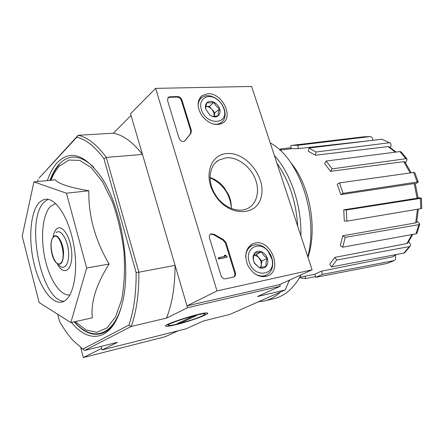 <?xml version="1.0" encoding="UTF-8"?>
<svg xmlns="http://www.w3.org/2000/svg" width="444" height="444" viewBox="0 0 444 444"><rect width="100%" height="100%" fill="white"/><g stroke="black" fill="none" stroke-linecap="round" stroke-linejoin="round"><path stroke-width="0.67" d="M80.725 347.63L83.333 357.542L101.643 348.418L101.093 346.387L102.053 349.95L186.08 328.804L203.352 321.001L229.87 314.419L285.159 289.988L257.42 296.559L280.269 286.23L187.535 307.714L175.086 265.362C175.008 286.164 172.161 303.74 166.544 318.082L187.535 307.714M390.048 142.951L381.851 139.222L390.048 142.946C390.981 143.529 391.242 144.666 390.837 146.37L390.476 147.68M407.043 158.963L405.894 158.713L399.95 151.571L401.026 151.77L407.043 158.963L406.482 161.366L405.455 162.748M418.265 182.073L417.194 182.023L413.686 172.444L414.752 172.511L418.27 182.073L415.373 183.971M418.048 197.741L421.4 198.091L421.772 208.375L420.768 208.686L420.39 198.379L346.314 209.984L343.739 209.834L417.083 198.252L414.213 183.561L340.826 194.605L343.123 193.334L417.194 182.023M416.866 221.484L418.381 222.35L419.785 224.115L416.971 233.311L415.984 233.833L418.77 224.681L345.26 237.346L342.835 235.781L415.684 222.888L417.438 209.246M408.708 241.752L409.623 242.929C410.589 244.25 410.789 245.31 410.217 246.115L404.745 252.697L403.951 253.058L409.29 246.614L336.713 260.04L334.843 257.392L406.932 243.54L411.871 234.582M395.082 255.528L395.321 256.21C395.926 258.258 395.621 259.679 394.4 260.473L387.09 263.47L393.939 260.628L322.522 274.381L321.45 271.162L392.635 256.854L396.342 254.517M281.174 149.917L280.847 148.929L291.014 147.708M280.847 148.929L279.476 149.711M315.64 276.606L305.35 278.604L305.222 276.212M299.528 277.761L305.35 278.604M321.45 271.162L314.818 274.126L315.873 277.311L387.09 263.47M393.939 260.628L394.4 260.473M396.708 254.445L392.635 256.854M315.873 277.311L322.522 274.381M334.843 257.392L329.748 264.269L331.59 266.905L403.951 253.058M409.29 246.614L410.217 246.115M412.665 234.438L407.853 243.035L406.932 243.54M331.59 266.905L336.713 260.04M342.835 235.781L340.276 245.615L342.674 247.203L415.984 233.833M418.77 224.681L419.785 224.115M418.415 209.085L416.683 222.322L415.684 222.888M342.674 247.203L345.26 237.346M343.739 209.834L344.283 220.962L346.853 221.151L420.768 208.686M420.39 198.379L421.4 198.091M415.268 183.611L418.076 197.963L417.083 198.252M346.853 221.151L346.314 209.984M414.213 183.561L415.262 183.611M413.686 172.444L339.521 182.9L337.246 184.204L340.826 194.605M343.123 193.334L339.521 182.9M410.234 172.932L403.74 161.66L330.514 171.34L332.151 168.859L405.894 158.713M403.74 161.66L404.867 161.91L411.194 172.794M399.95 151.571L326.207 161.039L324.592 163.531L330.514 171.34M332.151 168.859L326.207 161.039M395.393 152.153L388.084 146.598L315.362 155.228L316.111 152.009L389.099 142.802M388.084 146.598L389.027 146.753L396.115 152.064M381.851 139.222L308.963 148.035L308.236 151.232L315.362 155.228M316.111 152.009L308.963 148.035M291.081 148.812L290.892 145.499L291.758 145.377L298.002 145.244L298.19 148.618L292.224 148.685L279.859 150.061M372.882 140.304C372.633 138.084 371.745 136.846 370.218 136.591L363.425 136.824L370.218 136.591M298.002 145.244L369.93 136.602M370.446 140.598L298.19 148.618M370.13 140.576L370.607 140.582M70.829 322.588L92.313 317.832C90.593 302.37 96.198 284.443 109.119 264.052C95.105 240.154 88.35 215.723 88.85 190.759C69.908 187.568 58.725 183.933 55.306 179.837L33.927 181.896L66.45 193.196L86.669 268.01L70.829 322.588L39.139 302.553L22.2 236.208L33.927 181.896M71.523 322.433C89.477 345.027 112.876 340.737 121.889 304.701C131.657 269.741 122.089 208.663 102.109 178.366C85.42 154.49 70.463 149.267 57.237 162.698C53.202 167.133 49.906 173.105 47.347 180.603M117.344 317.849C113.758 324.864 109.551 329.664 104.712 332.245C94.628 336.946 84.449 333.477 74.187 321.845M49.961 180.353C52.425 173.604 55.522 168.204 59.252 164.147C69.081 153.835 80.58 154.862 93.756 167.238M210.101 177.778C222.538 183.561 229.609 193.329 231.313 207.082M57.681 314.274L59.457 321.14C63.575 328.549 68.004 334.898 72.755 340.182L82.795 349.128L128.849 325.125C133.838 310.822 136.269 293.306 136.136 272.566L138.85 272.2L106.266 157.376L142.491 154.451L131.019 115.423L113.37 133.194C123.166 135.065 132.873 142.152 142.491 154.451M81.641 348.312L84.599 350.477L131.241 326.445C136.475 311.755 139.011 293.673 138.85 272.2L175.086 265.362M216.983 290.925L155.622 88.373L251.609 86.458L312.093 269.83L216.983 290.925L186.991 305.872L279.737 284.56L280.269 286.23M136.136 272.566L103.924 158.736C94.883 146.442 85.831 139.277 76.762 137.246L78.144 135.292L113.37 133.194M76.762 137.246L39.094 178.077L78.144 135.292C87.529 137.257 96.903 144.622 106.266 157.376L103.924 158.736M38.106 179.554L37.69 181.535M176.224 324.614C190.892 321.101 211.633 313.375 207.198 312.987C203.141 311.766 163.009 324.42 165.59 326.101C166.256 326.662 169.802 326.168 176.224 324.614M128.849 325.125L131.241 326.445L166.544 318.082M82.795 349.128L84.599 350.477L117.527 342.307L102.053 349.95M285.159 289.988L289.405 280.158M109.119 264.052L86.669 268.01M88.85 190.759L66.45 193.196M39.333 202.497C30.542 211.555 28.294 237.806 33.589 261.671C38.795 285.564 51.038 304.19 61.599 302.125C72.311 300.377 78.621 275.341 74.187 247.452C69.886 219.547 56.222 197.641 45.493 199.251L42.263 200.261L39.333 202.497M307.975 257.348C317.743 228.272 309.801 185.037 290.676 162.51M258.441 301.792L264.63 300.932L274.176 298.612C285.065 295.915 294.056 287.984 301.149 274.808M307.775 256.737C318.87 215.684 298.956 157.698 270.246 142.957M264.63 300.932C270.279 299.561 275.541 296.614 280.414 292.085M288.927 281.435L289.793 279.981M300.854 235.758C301.798 205.955 290.837 173.426 274.37 155.467M297.724 226.262C296.104 201.693 289.194 180.741 276.989 163.403M290.337 203.879L283.144 182.062M83.333 357.542L165.101 336.763L178.238 330.78M207.886 93.734C222.039 92.635 234.116 116.983 222.416 123.166C215.551 126.179 208.791 123.821 202.137 116.095C196.775 107.487 196.781 100.649 202.159 95.565L207.886 93.734M255.211 243.023C271.179 239.255 283.039 270.618 267.51 275.979C259.623 278.022 253.058 274.475 247.813 265.34C244.122 255.539 245.637 248.412 252.347 243.967L255.211 243.023M226.851 153.574C245.771 151.648 265.995 176.901 261.355 196.265C257.598 216.245 229.787 217.205 215.812 196.309L213.42 192.352C203.546 174.67 211.2 154.246 226.851 153.574M235.342 272.694C235.836 274.719 235.348 276.146 233.866 276.973L225.402 278.821C223.382 278.999 221.917 277.95 221.012 275.668L209.485 237.895C209.024 236.025 209.463 234.682 210.806 233.866L214.03 234.243L223.632 239.749L226.04 242.624L235.342 272.694L234.698 273.027C235.159 274.781 234.809 276.118 233.661 277.05M191.37 130.514L190.831 133.55L184.571 141.181C182.229 142.036 180.392 141.053 179.065 138.239L167.505 100.361L168.298 97.23L169.675 96.792L177.678 96.564C179.665 96.72 181.074 97.83 181.907 99.906L191.37 130.514L190.803 130.997L190.26 134.032L190.831 133.55M279.737 284.56L312.093 269.83M186.991 305.872L130.53 113.764L155.622 88.373M226.09 157.787C236.952 156.782 249.539 165.712 254.806 177.85C260.156 189.965 257.326 203.474 247.996 208.253C238.761 213.331 224.109 207.903 216.217 196.032L214.086 192.502C207.254 180.048 209.635 165.201 218.842 160.084L226.09 157.787M210.101 177.478C215.579 179.348 220.307 182.767 224.276 187.723L228.61 194.888C230.603 199.406 231.491 203.929 231.274 208.447M210.323 234.177L213.414 234.615L214.03 234.243M234.698 273.027L225.413 242.985L223.005 240.121L213.414 234.615M226.851 256.016L227.195 257.143L219.231 258.658L218.881 257.526L225.297 256.31L224.919 255.189L225.391 255.1L226.218 256.138L226.851 256.016M218.881 257.526L218.254 257.875L218.603 259.007L227.195 257.143M224.597 256.443L224.287 255.539L224.919 255.189M218.603 259.007L219.231 258.658M184.504 141.225L190.26 134.032M167.804 97.719L169.131 97.314L177.128 97.081C179.115 97.236 180.519 98.346 181.352 100.422L190.803 130.997M261.599 251.748C262.62 254.384 264.519 256.577 267.299 258.325C266.067 261.394 265.706 264.047 266.222 266.283L259.368 267.71L254.795 263.381L253.585 261.061C253.102 258.852 253.491 256.188 254.739 253.058C256.171 253.08 258.458 252.642 261.599 251.748C264.308 253.002 266.206 255.195 267.299 258.325C268.22 261.494 267.86 264.152 266.222 266.283C264.43 268.254 262.149 268.731 259.368 267.71L254.701 263.525L253.585 261.061C252.675 257.836 253.058 255.172 254.739 253.058C256.571 251.132 258.858 250.694 261.599 251.748L256.232 254.584L254.057 255.006M249.228 261.932C244.378 248.052 259.812 240.026 268.259 251.476L271.978 259.302C276.135 275.741 254.012 278.782 249.228 261.932M245.737 257.315C245.837 251.643 247.957 247.741 252.092 245.604C257.781 243.479 263.148 245.266 268.193 250.965L270.818 255.15L272.394 259.807C273.587 267.255 271.495 272.388 266.117 275.213C262.165 276.751 258.081 276.046 253.851 273.099M260.989 267.543L261.338 265.035L260.4 267.621M254.012 255.161L256.682 255.922L259.057 257.847L256.232 254.584M259.057 257.847L260.978 261.277L261.338 265.035L261.882 261.1L259.057 257.847M261.882 261.1L267.299 258.325M214.069 102.259C215.14 105.089 216.988 107.276 219.614 108.808C218.42 111.716 217.993 114.003 218.331 115.662C215.279 116.422 212.976 116.533 211.422 115.995L209.801 114.885L205.8 109.379C205.489 107.759 205.944 105.461 207.159 102.503C208.713 103.086 211.017 103.008 214.069 102.259C216.75 103.724 218.598 105.905 219.614 108.808C220.457 111.722 220.024 114.003 218.331 115.662C216.483 117.155 214.18 117.266 211.422 115.995L209.94 115.09L205.8 109.379C204.967 106.427 205.417 104.135 207.159 102.503C209.041 101.049 211.344 100.971 214.069 102.259L209.346 106.366L205.922 106.499C208.192 106.499 210.251 107.537 212.099 109.607L209.346 106.366M201.41 109.563C197.869 99.406 207.592 92.735 216.339 98.879C220.246 101.543 222.827 105.067 224.087 109.457C228.854 124.986 205.961 125.53 201.41 109.563M198.268 107.309C197.874 102.808 199.178 99.467 202.17 97.286C206.166 94.883 210.728 95.244 215.862 98.363C220.274 101.371 223.188 105.356 224.614 110.312C225.896 115.951 224.664 120.119 220.912 122.816C218.454 124.326 215.545 124.636 212.182 123.754M214.202 116.245L214.846 112.848L212.099 109.607L213.941 112.887L214.202 116.245M214.846 112.848L219.614 108.808M202.242 315.906C194.577 319.586 171.7 326.135 168.77 325.452C162.265 324.953 204.667 311.583 204.95 314.041C205.095 314.38 204.19 315.001 202.242 315.906M181.296 322.688L177.195 323.693L192.319 316.566L196.487 315.562L181.296 322.688L181.058 321.872M75.269 321.606L85.981 329.936L96.831 332.267L106.987 327.961L115.562 316.872L121.678 299.517C124.309 285.181 125.069 269.247 123.965 251.731C121.728 234.01 117.832 217.288 112.282 201.576L102.459 181.674L91.242 167.638L79.704 160.378L68.814 160.045L59.363 166.173C56.044 169.752 53.23 174.448 50.927 180.258M59.363 164.558C55.716 168.515 52.675 173.771 50.244 180.325M74.492 321.778C91.081 341.153 111.894 337.712 121.206 307.231M53.58 236.991C47.336 242.346 54.157 268.47 60.534 263.381C67.111 258.341 59.868 231.135 53.58 236.991M53.646 236.491L52.048 239.022C49.589 244.894 51.554 257.415 55.689 262.254C60.839 266.6 63.464 263.131 63.564 251.842C62.848 241.703 57.182 233.106 53.646 236.491M58.602 264.663C63.847 271.473 69.558 264.452 68.515 251.748C67.632 239.072 60.501 228.405 56.088 232.673M57.226 263.742C63.209 275.907 72.128 271.217 71.823 254.967C71.75 238.811 62.36 223.215 56.604 228.949C54.895 230.541 53.713 233.272 53.058 237.129M55.65 203.519L50.594 206.271C42.591 214.147 40.326 237.213 44.927 258.386C49.456 279.592 60.378 296.259 69.969 294.955M48.063 199.334L44.333 201.926C24.964 219.247 40.831 300.743 64.025 301.26M223.005 240.121L223.632 239.749M225.413 242.985L226.04 242.624M224.52 256.293L225.147 255.938M224.947 256.377L225.308 256.177M184.704 140.953L185.27 140.476M181.352 100.422L181.907 99.906M177.128 97.081L177.678 96.564M169.131 97.314L169.675 96.792M299.789 277.311L314.863 274.253M292.13 145.338L363.425 136.824M165.912 325.524L165.59 326.101M200.333 97.303L202.159 95.565M251.054 244.727L252.347 243.967M216.217 196.032L215.812 196.309M214.086 192.502L213.42 192.352M218.842 160.084L216.028 162.193M210.439 234.088L210.806 233.866M167.838 97.674L168.298 97.23M268.259 251.476L268.193 250.965M271.978 259.302L272.394 259.807M250.982 246.215L248.041 247.83M266.117 275.213L262.948 276.745M216.339 98.879L215.862 98.363M224.087 109.457L224.614 110.312M200.499 98.796L198.646 100.466M220.912 122.816L218.925 124.442M204.95 314.041L205.5 313.02M168.326 325.213L167.294 324.653"/></g></svg>
